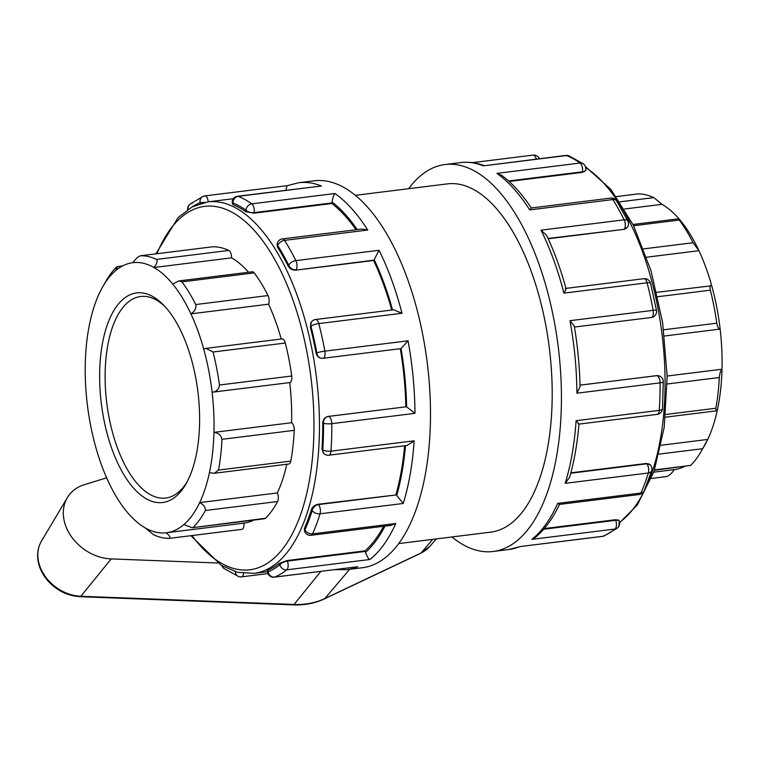 <?xml version="1.0" encoding="UTF-8"?>
<svg xmlns="http://www.w3.org/2000/svg" width="760" height="760" viewBox="0 0 760 760"><rect width="100%" height="100%" fill="white"/><g stroke="black" fill="none" stroke-linecap="round" stroke-linejoin="round"><path stroke-width="1.14" d="M217.616 562.998L111.169 558.913A43.567 34.618 -144.3 0 1 71.573 536.902A43.567 34.618 -144.3 0 1 67.364 497.6A43.567 34.618 -144.3 0 1 84.179 484.747L106.637 477.831M616.389 196.602L637.592 193.961M637.83 193.933A142.167 65.484 82.9 0 1 653.809 197.609L619.989 201.809M633.602 225.73L679.231 220.058C677.92 218.225 678.433 218.519 680.77 220.932A136.068 62.671 -97.1 0 0 661.989 204.345L653.809 197.609M122.977 265.734L116.66 266.874C117.847 266.076 117.401 267.406 115.339 270.892A136.068 62.671 82.9 0 1 132.839 262.684A136.068 62.671 82.9 0 1 132.971 262.675C135.508 258.97 138.025 256.661 140.524 255.749L212.791 246.772A6.09 2.803 82.9 0 0 212.657 246.781L140.524 255.749A142.167 65.484 -97.1 0 1 156.503 259.426C157.814 261.212 156.959 263.91 153.947 267.501L231.591 257.849A6.09 2.803 -97.1 0 0 228.769 250.439A142.167 65.484 -97.1 0 0 212.791 246.772M116.66 266.874A142.167 65.484 -97.1 0 0 106.276 280.649L102.999 286.301A136.068 62.671 82.9 0 1 115.339 270.892M657.789 296.713L710.343 290.187C709.669 286.434 710.125 284.952 711.702 285.75A136.068 62.671 -97.1 0 0 698.943 250.695L693.072 242.734A142.167 65.484 82.9 0 0 679.231 220.058L678.452 218.814L632.975 224.466M646.627 257.203L698.943 250.695A136.068 62.671 -97.1 0 0 680.77 220.932M661.989 204.345L624.53 209M132.839 262.684L132.971 262.675A136.068 62.671 82.9 0 1 153.947 267.501A136.068 62.671 82.9 0 1 172.729 284.088L178.885 280.915L181.916 281.884L254.191 272.897A6.09 2.803 82.9 0 0 252.282 271.785L178.885 280.915M656.783 292.324L711.702 285.75A136.068 62.671 -97.1 0 1 720.138 329.08C718.741 329.26 717.62 327.294 716.765 323.19L663.67 329.792M710.343 290.187A142.167 65.484 82.9 0 1 716.765 323.19M172.729 284.088A136.068 62.671 82.9 0 1 190.902 313.851L268.546 304.199A6.09 2.803 -97.1 0 0 268.033 295.564L195.766 304.551C196.45 308.275 194.835 311.372 190.902 313.851A136.068 62.671 82.9 0 1 203.661 348.906L205.96 348.365L213.037 352.003L285.304 343.016A6.09 2.803 82.9 0 0 282.065 338.903L205.96 348.365M195.766 304.551A142.167 65.484 -97.1 0 0 181.916 281.884M268.033 295.564A142.167 65.484 -97.1 0 0 254.191 272.897M667.204 383.99L719.292 377.511C719.758 373.245 720.66 370.481 722 369.217L667.156 376.029M719.292 377.511A142.167 65.484 82.9 0 1 715.834 408.243L665.712 414.476M659.119 454.1L702.649 448.695L707.721 439.441A136.068 62.671 -97.1 0 0 717.459 409.564L716.119 410.884L715.834 408.243M717.459 409.564A136.068 62.671 -97.1 0 0 722 369.217A136.068 62.671 -97.1 0 0 720.138 329.08L664.449 336.005M291.726 376.019L219.459 385.006C219.013 389.281 216.562 391.685 212.097 392.236A136.068 62.671 82.9 0 1 213.959 432.364C218.471 432.905 221.15 435.233 221.977 439.327L294.253 430.35A6.09 2.803 82.9 0 0 291.593 422.721A136.068 62.671 -97.1 0 0 289.731 382.584A6.09 2.803 -97.1 0 0 291.726 376.019A142.167 65.484 -97.1 0 0 285.304 343.016M214.291 473.262L288.819 463.999A6.09 2.803 -97.1 0 0 290.795 461.082L218.519 470.07L214.291 473.262L209.418 472.72A136.068 62.671 82.9 0 0 213.959 432.364L291.593 422.721M203.661 348.906A136.068 62.671 82.9 0 1 212.097 392.236L289.731 382.584M219.459 385.006A142.167 65.484 -97.1 0 0 213.037 352.003M702.649 448.695A142.167 65.484 82.9 0 1 701.014 451.639L704.292 445.987A136.068 62.671 -97.1 0 0 707.721 439.441L661.143 445.236M701.014 451.639A142.167 65.484 82.9 0 1 690.631 465.414L654.54 469.908M654.408 470.278L690.631 465.414M209.418 472.72A136.068 62.671 82.9 0 1 199.68 502.597C203.832 504.858 205.713 507.49 205.343 510.511L277.609 501.524A6.09 2.803 82.9 0 0 277.315 492.945A136.068 62.671 -97.1 0 0 286.805 464.246M192.137 527.744L264.708 518.719A6.09 2.803 -97.1 0 0 265.591 518.253L192.137 527.734L183.91 524.552A136.068 62.671 82.9 0 0 199.68 502.597L277.315 492.945M218.519 470.07A142.167 65.484 -97.1 0 0 221.977 439.327M290.795 461.082A142.167 65.484 -97.1 0 0 294.253 430.35M666.776 476.539L651.415 478.448L666.776 476.539C669.265 475.627 671.783 473.318 674.319 469.613L653.761 472.169L674.452 469.604A136.068 62.671 -97.1 0 0 684.323 466.555M183.91 524.552A136.068 62.671 82.9 0 1 166.411 532.75A136.068 62.671 82.9 0 1 166.278 532.769C169.594 535.743 170.658 537.605 169.461 538.356L241.87 529.359A6.09 2.803 82.9 0 1 241.737 529.369L169.698 538.327M166.544 532.741L243.922 523.117A6.09 2.803 82.9 0 1 241.87 529.359M193.325 527.231A142.167 65.484 -97.1 0 0 205.343 510.511M265.591 518.253A142.167 65.484 -97.1 0 0 277.609 501.524M169.461 538.356A142.167 65.484 -97.1 0 1 153.482 534.679L145.302 527.943A136.068 62.671 82.9 0 1 126.521 511.356A136.068 62.671 82.9 0 1 108.347 481.593A136.068 62.671 82.9 0 1 95.589 446.538A136.068 62.671 82.9 0 1 87.162 403.209A136.068 62.671 82.9 0 1 85.291 363.071A136.068 62.671 82.9 0 1 89.832 322.724A136.068 62.671 82.9 0 1 99.569 292.847A136.068 62.671 82.9 0 1 102.999 286.301M248.53 272.251A136.068 62.671 -97.1 0 0 231.591 257.849M281.238 339.007A136.068 62.671 -97.1 0 0 268.546 304.199M243.922 523.117A136.068 62.671 -97.1 0 0 244.045 523.098A136.068 62.671 -97.1 0 0 253.916 520.058M166.278 532.769A136.068 62.671 82.9 0 1 145.302 527.943M186.893 482.248A101.545 46.768 82.9 0 1 165.727 498.047A101.545 46.768 82.9 0 1 117.23 447.345A101.545 46.768 82.9 0 1 140.676 296.505A101.545 46.768 82.9 0 1 165.072 306.641M112.214 449.796A105.611 48.64 -97.1 0 0 185.81 484.196A105.611 48.64 -97.1 0 0 163.542 305.026A105.611 48.64 -97.1 0 0 107.359 324.644A105.611 48.64 -97.1 0 0 112.214 449.796M656.317 375.639L656.63 375.639A6.09 5.396 -89.4 0 1 657.267 375.611L580.013 385.13M651.073 317.509A6.09 2.803 -97.1 0 0 651.253 317.499A6.09 2.803 -97.1 0 0 653.163 310.346L569.981 320.682L574.256 326.021C577.695 346.256 579.623 366.481 580.042 386.697L576.906 393.195L660.088 382.859A6.09 1.339 -0.4 0 0 663.299 381.662A6.09 6.09 0 0 0 657.267 375.611M574.427 327.047L651.253 317.499A6.09 6.09 0 0 0 656.488 310.346A6.09 0.684 169.6 0 0 653.163 310.346A194.968 89.803 82.9 0 0 647.092 282.786A6.09 1.463 -14.5 0 1 650.512 283.233A6.09 6.09 0 0 0 643.862 278.702L565.962 288.392M663.299 381.662L662.501 408.747A6.09 2.09 -176.2 0 1 659.281 410.352L576.099 420.688C578.788 423.472 579.481 424.469 578.17 423.681M451.915 536.968A194.968 89.803 -97.1 0 0 493.173 551.484A194.968 89.803 -97.1 0 0 558.239 346.93A194.968 89.803 -97.1 0 0 445.065 164.53A194.968 89.803 -97.1 0 0 408.623 188.708M400.596 348.64A6.09 2.803 -97.1 0 0 400.767 348.631A6.09 2.803 -97.1 0 0 401.071 348.555L408.053 340.812L324.872 351.148A6.09 2.803 82.9 0 1 322.952 358.302A6.09 2.803 82.9 0 1 322.781 358.312A6.09 5.396 -89.4 0 1 322.145 358.349L322.145 358.349A6.09 5.396 -89.4 0 1 316.834 352.925L316.027 352.916C316.996 356.535 319.143 358.34 322.468 358.312M400.767 348.631L322.952 358.302A6.09 6.09 0 0 1 322.145 358.349L321.974 358.349M414.979 413.326L406.647 406.875A6.09 2.803 -97.1 0 0 406.153 406.78L328.339 416.452A6.09 2.803 82.9 0 1 331.797 423.671L414.979 413.326A194.968 89.803 -97.1 0 0 408.053 340.812M324.872 351.148A6.09 0.684 169.6 0 0 316.834 352.925A188.879 87.001 82.9 0 0 310.954 326.23A6.09 1.463 -14.5 0 1 318.801 323.589L401.983 313.253L393.613 309.814L315.571 319.513A6.09 2.803 82.9 0 1 318.801 323.589A194.968 89.803 -97.1 0 1 324.872 351.148M321.974 448.941L323.589 453.207A6.09 4.503 -41.9 0 1 322.762 449.806A188.879 87.001 82.9 0 0 323.541 423.177A6.09 5.396 -89.4 0 1 328.339 416.452L328.026 416.452C324.767 417.24 323 419.482 322.743 423.168L323.541 423.177A6.09 1.339 -0.4 0 0 331.797 423.671A194.968 89.803 -97.1 0 1 330.98 451.164A6.09 2.09 -176.2 0 1 322.762 449.806L321.974 448.941A187.169 86.212 -97.1 0 0 322.743 423.168M316.027 352.916A187.169 86.212 -97.1 0 0 310.337 327.085L310.954 326.23A6.09 4.845 -144.3 0 1 311.372 322.002L310.337 327.085M357.779 566.741L274.598 577.087A6.09 2.803 82.9 0 1 274.255 577.172L357.779 566.741A194.968 89.803 -97.1 0 1 346.731 569.686L362.226 567.758A194.968 89.803 -97.1 0 0 427.291 363.204A194.968 89.803 -97.1 0 0 314.127 180.804L298.632 182.732L287.014 185.725L285.855 190.228M646.447 463.448L646.75 463.78A6.09 4.503 -41.9 0 1 650.38 464.949L646.447 463.448L570.855 472.844M578.949 424.07C577.353 443.422 574.246 461.168 569.62 477.299L565.174 483.331L648.356 472.986A6.09 3.781 17.1 0 0 651.662 470.81A6.09 6.09 0 0 0 650.38 464.949M578.939 424.108L657.172 414.38A6.09 2.803 -97.1 0 0 659.281 410.352A194.968 89.803 82.9 0 0 660.088 382.859A6.09 2.803 -97.1 0 0 656.63 375.639L580.013 385.168M651.662 470.81L644.157 490.941A6.09 4.303 -155.9 0 1 640.88 493.05L557.697 503.386L559.369 504.431L639.35 494.494A6.09 2.803 -97.1 0 0 640.88 493.05A194.968 89.803 82.9 0 0 648.356 472.986A6.09 2.803 -97.1 0 0 646.75 463.78L570.75 473.233M403.247 503.462L396.729 495.52A6.09 2.803 -97.1 0 0 396.273 494.921L318.459 504.592A6.09 2.803 82.9 0 1 320.065 513.798L403.247 503.462A194.968 89.803 -97.1 0 0 414.171 440.819L330.98 451.164A6.09 2.803 82.9 0 1 328.88 455.192L407.141 445.464L414.171 440.819M304.389 528.428L304.57 531.335A6.09 2.413 -20 0 1 304.931 529.919A188.879 87.001 82.9 0 0 312.18 510.492A6.09 4.503 -41.9 0 1 318.459 504.592L318.155 504.26C314.801 504.972 312.55 506.758 311.401 509.618L312.18 510.492A6.09 3.781 17.1 0 0 320.065 513.798A194.968 89.803 -97.1 0 1 312.588 533.862A6.09 4.303 -155.9 0 1 304.931 529.919L304.389 528.428A187.169 86.212 -97.1 0 0 311.401 509.618M559.588 504.279C552.928 518.348 544.882 529.378 535.458 537.358L531.857 539.362L615.039 529.026A6.09 2.803 -97.1 0 0 615.714 520.296A6.09 2.413 -20 0 1 619.286 521.208L618.915 520.201L615.505 519.716L544.255 528.57M619.286 521.208A6.09 6.09 0 0 1 617.348 528.067L604.133 535.952A6.09 5.367 -112.5 0 1 602.899 536.275A194.968 89.803 82.9 0 0 615.039 529.026A6.09 5.206 51.6 0 0 617.348 528.067L617.348 528.067A6.09 5.206 51.6 0 0 618.925 522.633M287.423 561.098A6.09 2.803 82.9 0 1 286.738 569.829L369.92 559.493C368.41 558.818 366.947 556.443 365.531 552.378A6.09 2.803 -97.1 0 0 365.237 551.428L287.423 561.098L287.213 560.519L279.357 563.274L279.898 564.775A6.09 2.413 -20 0 1 287.423 561.098M312.588 533.862A6.09 2.803 82.9 0 1 311.049 535.306L391.029 525.359L395.77 523.517L312.588 533.862M267.976 570.067L267.32 570.494L267.434 571.71L268.137 571.795A188.879 87.001 82.9 0 0 279.898 564.775A6.09 5.206 51.6 0 0 286.738 569.829A194.968 89.803 -97.1 0 1 274.598 577.087A6.09 5.367 -112.5 0 1 268.137 571.795L267.976 570.067A187.169 86.212 -97.1 0 0 279.357 563.274M519.716 546.611L602.547 536.37A6.09 2.803 -97.1 0 0 602.899 536.275L519.716 546.611A194.968 89.803 82.9 0 1 508.658 549.556L493.173 551.484M243.523 573.401A6.09 2.803 82.9 0 1 241.471 576.859L267.919 573.572M235.362 571.719A6.09 5.244 111.9 0 0 238.45 576.469A6.09 6.09 0 0 0 241.471 576.859M238.45 576.469L224.076 568.528A6.09 4.987 -54.8 0 1 222.395 566.038M188.261 209.2A6.09 5.206 -128.4 0 1 189.943 204.221L189.943 204.221A6.09 5.206 -128.4 0 1 192.261 203.262M208.306 201.818A6.09 2.803 82.9 0 0 204.744 195.918A6.09 2.803 82.9 0 0 204.402 196.013A6.09 5.367 67.5 0 0 203.157 196.336A6.09 5.367 67.5 0 0 200.127 202.635L200.212 203.518M568.841 155.819L583.214 163.761A6.09 4.987 125.2 0 0 580.079 163.03A194.968 89.803 82.9 0 0 566.533 155.534A6.09 2.803 -97.1 0 0 565.82 155.43L483.351 165.87L566.533 155.534A6.09 5.244 -68.1 0 1 568.841 155.819A6.09 6.09 0 0 0 565.82 155.43M204.715 202.379L200.127 202.635A188.879 87.001 82.9 0 0 192.214 206.872M237.528 196.241A6.09 2.803 82.9 0 1 238.241 196.346L321.423 186L237.528 196.241A6.09 6.09 0 0 0 232.208 202.863L233.073 204.677L232.911 202.948L232.208 202.863M245.774 211.707L254.04 213.18L254.144 212.6A6.09 2.983 -170.1 0 1 246.041 210.216A188.879 87.001 82.9 0 0 232.911 202.948A6.09 5.244 -68.1 0 1 238.241 196.346A194.968 89.803 -97.1 0 1 251.788 203.841A6.09 4.987 125.2 0 0 246.041 210.216L245.774 211.707A187.169 86.212 -97.1 0 0 233.073 204.677M616.588 200.887L627.874 221.046A6.09 3.277 153.6 0 0 624.178 219.82A194.968 89.803 82.9 0 0 612.855 199.576A6.09 2.803 -97.1 0 0 610.688 198.094L531.211 207.974L529.663 209.912L612.855 199.576A6.09 3.867 -32.3 0 1 616.588 200.887A6.09 6.09 0 0 0 610.688 198.094M508.592 180.975L582.436 171.798L582.331 172.368L585.523 170.772L585.703 169.793A6.09 2.983 -170.1 0 1 582.436 171.798A6.09 2.803 -97.1 0 0 580.079 163.03L496.897 173.375L501.894 175.465C512.401 183.369 522.225 194.227 531.344 208.041M282.397 238.906A6.09 2.803 82.9 0 1 284.553 240.388L367.735 230.042L361.874 229.026L282.397 238.906A6.09 6.09 0 0 0 277.144 243.903L277.523 247.114L277.78 245.623A6.09 2.983 -170.1 0 1 277.144 243.903M331.959 202.929A6.09 2.803 -97.1 0 0 332.072 201.989C332.69 197.752 333.659 194.921 334.97 193.505L251.788 203.841A6.09 2.803 82.9 0 1 254.144 212.6L331.959 202.929L331.854 203.509A187.169 86.212 82.9 0 1 356.041 229.748M288.135 266.085C289.835 268.888 292.381 270.247 295.801 270.151L373.853 260.148A6.09 2.803 -97.1 0 0 374.195 259.559L379.069 250.287L295.887 260.623A6.09 2.803 82.9 0 1 296.039 269.819A6.09 4.845 -144.3 0 1 288.752 265.231A188.879 87.001 82.9 0 0 277.78 245.623A6.09 3.867 -32.3 0 1 284.553 240.388A194.968 89.803 -97.1 0 1 295.887 260.623A6.09 3.277 153.6 0 0 288.752 265.231L288.135 266.085A187.169 86.212 -97.1 0 0 277.523 247.114M328.026 416.452L406.153 406.78M400.292 348.688A187.169 86.212 82.9 0 1 405.84 406.78M318.155 504.26L396.273 494.921M404.605 445.778A187.169 86.212 82.9 0 1 395.969 494.579M287.213 560.519L365.028 550.848L365.237 551.428M383.581 526.29A187.169 86.212 82.9 0 1 365.028 550.848M254.04 213.18L331.854 203.509M582.331 172.368L509.143 181.469M565.288 288.724C566.457 288.154 566 289.617 563.91 293.123L647.092 282.786A6.09 2.803 -97.1 0 0 643.862 278.702M548.083 238.488L624.093 229.339L627.361 227.306A6.09 4.845 -144.3 0 1 624.331 229.007A6.09 2.803 -97.1 0 0 624.178 219.82L540.996 230.156L546.62 235.372C554.268 251.494 560.728 269.211 565.991 288.515M295.801 270.151L373.616 260.481A187.169 86.212 82.9 0 1 391.733 310.042M624.093 229.339L548.216 238.773M398.667 543.59L490.76 532.133A175.475 80.826 -97.1 0 0 549.328 348.033A175.475 80.826 -97.1 0 0 447.469 183.873L355.376 195.32M80.142 596.695L293.312 604.884A4.066 1.577 -87.8 0 0 294.053 604.457L80.883 596.267A4.066 1.577 92.2 0 1 80.142 596.695C67.63 595.897 56.895 590.634 47.946 580.887C42.512 574.655 39.197 567.825 38 560.376C36.974 553.308 38.123 546.886 41.477 541.12L67.364 497.6M111.169 558.913L80.883 596.267A39.197 31.141 -144.3 0 1 45.258 576.469A39.197 31.141 -144.3 0 1 41.477 541.12M432.697 539.353L421.163 552.938A4.066 2.261 64.7 0 1 420.717 553.28L429.846 546.364A39.197 31.141 -144.3 0 1 421.163 552.938L324.805 598.567A4.066 2.261 64.7 0 1 324.358 598.908L420.717 553.28M349.638 569.325L324.805 598.567A78.185 62.13 -144.3 0 1 294.053 604.457L320.872 571.378M693.072 242.734L643.606 248.881M228.769 250.439L156.503 259.426M569.981 320.682A194.968 89.803 82.9 0 1 576.906 393.195M557.697 503.386A194.968 89.803 82.9 0 1 531.857 539.362M576.099 420.688A194.968 89.803 82.9 0 1 565.174 483.331M540.996 230.156A194.968 89.803 82.9 0 1 563.91 293.123M496.897 173.375A194.968 89.803 82.9 0 1 529.663 209.912M445.065 164.53L460.56 162.602A194.968 89.803 82.9 0 1 483.351 165.87M406.647 406.875A188.879 87.001 -97.1 0 0 401.071 348.555M321.423 186A194.968 89.803 -97.1 0 0 298.632 182.732M367.735 230.042A194.968 89.803 -97.1 0 0 334.97 193.505M401.983 313.253A194.968 89.803 -97.1 0 0 379.069 250.287M369.92 559.493A194.968 89.803 -97.1 0 0 395.77 523.517M396.729 495.52A188.879 87.001 -97.1 0 0 405.469 445.664M615.505 519.716L615.714 520.296L543.675 529.245M365.531 552.378A188.879 87.001 -97.1 0 0 384.987 526.11M536.246 159.106A6.09 2.803 -97.1 0 0 533.035 155.116L472.425 162.649M357.219 229.605A188.879 87.001 -97.1 0 0 332.072 201.989M392.559 309.947A188.879 87.001 -97.1 0 0 374.195 259.559M156.911 253.707A183.103 84.341 82.9 0 1 285.38 280.887A183.103 84.341 82.9 0 1 284.781 546.098A183.103 84.341 82.9 0 1 191.947 535.572M190.912 535.695L221.34 565.411L237.605 572.327L253.925 573.363A187.169 86.212 -97.1 0 0 289.636 549.167A187.169 86.212 -97.1 0 0 308.835 334.761A187.169 86.212 -97.1 0 0 207.755 201.884L192.175 206.881L178.106 217.569L155.876 253.84M585.665 167.523A187.169 86.212 82.9 0 1 660.829 325.299A187.169 86.212 82.9 0 1 635.246 506.198A187.169 86.212 82.9 0 1 619.571 522.3M293.312 604.884C304.627 605.302 314.982 603.307 324.358 598.908M429.846 546.364L436.249 538.916M637.697 193.942L616.379 196.593M665.437 417.183L716.119 410.884M166.411 532.75L244.045 523.098M656.488 310.346L650.512 283.233M657.172 414.38A6.09 6.09 0 0 0 662.501 408.747M323.589 453.207A6.09 6.09 0 0 0 328.88 455.192M639.35 494.494A6.09 6.09 0 0 0 644.157 490.941M304.57 531.335A6.09 6.09 0 0 0 311.049 535.306M520.277 546.563L508.658 549.556M602.547 536.37A6.09 6.09 0 0 0 604.133 535.952M346.731 569.686L334.865 569.639M267.434 571.71A6.09 6.09 0 0 0 274.255 577.172M221.92 565.753A6.09 6.09 0 0 0 224.076 568.528M287.137 185.677L204.744 195.918A6.09 6.09 0 0 0 203.157 196.336L189.943 204.221A6.09 6.09 0 0 0 187.673 209.589M460.56 162.602C468.474 161.642 476.406 162.668 484.358 165.661M539.372 158.716A6.09 6.09 0 0 0 533.035 155.116M585.703 169.793A6.09 6.09 0 0 0 583.214 163.761M627.361 227.306A6.09 6.09 0 0 0 627.874 221.046M315.571 319.513A6.09 6.09 0 0 0 311.372 322.002M233.348 198.702L207.755 201.884M267.434 571.681L253.925 573.363M585.371 166.535L610.945 189.496L633.375 225.264L651.073 270.94L662.653 322.762L667.166 376.399L664.211 427.358L654.018 471.428L637.269 505.067L619.619 522.7"/></g></svg>
